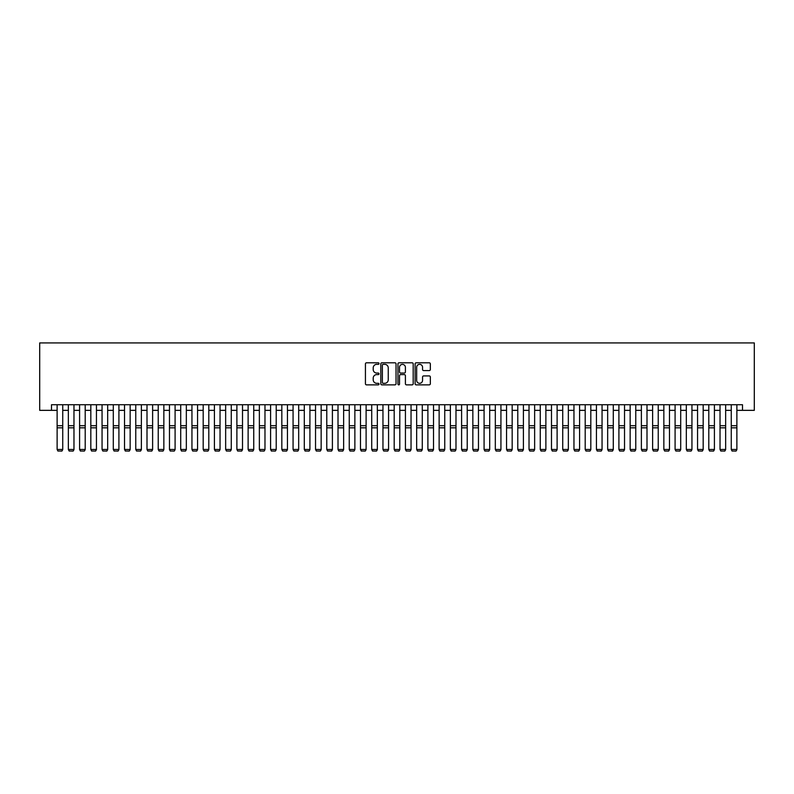 <?xml version="1.0" encoding="UTF-8"?>
<svg xmlns="http://www.w3.org/2000/svg" width="794" height="794" viewBox="0 0 794 794"><rect width="100%" height="100%" fill="white"/><g stroke="black" fill="none" stroke-linecap="round" stroke-linejoin="round"><path stroke-width="1.19" d="M379.026 363.573A0.774 0.774 0 0 0 378.252 362.798L366.53 362.798A1.102 1.102 0 0 0 365.429 363.9L365.429 383.75A1.102 1.102 0 0 0 366.53 384.862L378.252 384.862A0.774 0.774 0 0 0 379.026 384.088A0.774 0.774 0 0 0 378.252 383.313L376.733 383.313A3.533 3.533 0 0 1 373.21 379.78L373.21 378.133A3.533 3.533 0 0 1 376.733 374.599L378.252 374.599A0.774 0.774 0 0 0 379.026 373.825A0.774 0.774 0 0 0 378.252 373.061L376.733 373.061A3.533 3.533 0 0 1 373.21 369.528L373.21 367.87A3.533 3.533 0 0 1 376.733 364.347L378.252 364.347A0.774 0.774 0 0 0 379.026 363.573M429.236 370.58A1.102 1.102 0 0 0 430.338 369.468L430.338 363.9A1.102 1.102 0 0 0 429.236 362.798L416.215 362.798A1.102 1.102 0 0 0 415.113 363.9L415.113 383.75A1.102 1.102 0 0 0 416.215 384.862L429.236 384.862A1.102 1.102 0 0 0 430.338 383.75L430.338 377.031A1.102 1.102 0 0 0 429.236 375.919L423.659 375.919A1.102 1.102 0 0 0 422.557 377.031L422.557 380.366A2.948 2.948 0 0 1 419.609 383.313A2.948 2.948 0 0 1 416.661 380.366L416.661 367.294A2.948 2.948 0 0 1 419.609 364.347A2.948 2.948 0 0 1 422.557 367.294L422.557 369.468A1.102 1.102 0 0 0 423.659 370.58L429.236 370.58M51.501 410.349L51.501 404.732L742.499 404.732L742.499 410.349L754.3 410.349L754.3 342.929L39.7 342.929L39.7 410.349L57.118 410.349M396.037 363.9A1.102 1.102 0 0 0 394.936 362.798L381.914 362.798A1.102 1.102 0 0 0 380.812 363.9L380.812 383.75A1.102 1.102 0 0 0 381.914 384.862L394.936 384.862A1.102 1.102 0 0 0 396.037 383.75L396.037 363.9M399.064 362.798L412.086 362.798A1.102 1.102 0 0 1 413.188 363.9L413.188 383.75A1.102 1.102 0 0 1 412.086 384.862L406.508 384.862A1.102 1.102 0 0 1 405.406 383.75L405.406 375.701A1.102 1.102 0 0 0 404.305 374.599L400.613 374.599A1.102 1.102 0 0 0 399.511 375.701L399.511 384.088A0.774 0.774 0 0 1 398.737 384.862A0.774 0.774 0 0 1 397.963 384.088L397.963 363.9A1.102 1.102 0 0 1 399.064 362.798M62.736 410.349L68.353 410.349M73.971 410.349L79.589 410.349M85.206 410.349L90.824 410.349M96.441 410.349L102.059 410.349M107.676 410.349L113.294 410.349M118.911 410.349L124.529 410.349M130.147 410.349L135.764 410.349M141.382 410.349L146.999 410.349M152.617 410.349L158.234 410.349M163.852 410.349L169.469 410.349M175.097 410.349L180.714 410.349M186.332 410.349L191.95 410.349M197.567 410.349L203.185 410.349M208.802 410.349L214.42 410.349M220.037 410.349L225.655 410.349M231.272 410.349L236.89 410.349M242.507 410.349L248.125 410.349M253.743 410.349L259.36 410.349M264.978 410.349L270.595 410.349M276.213 410.349L281.83 410.349M287.448 410.349L293.065 410.349M298.683 410.349L304.301 410.349M309.918 410.349L315.536 410.349M321.153 410.349L326.781 410.349M332.398 410.349L338.016 410.349M343.633 410.349L349.251 410.349M354.868 410.349L360.486 410.349M366.103 410.349L371.721 410.349M377.339 410.349L382.956 410.349M388.574 410.349L394.191 410.349M399.809 410.349L405.426 410.349M411.044 410.349L416.661 410.349M422.279 410.349L427.897 410.349M433.514 410.349L439.132 410.349M444.749 410.349L450.367 410.349M455.984 410.349L461.602 410.349M467.219 410.349L472.847 410.349M478.464 410.349L484.082 410.349M489.7 410.349L495.317 410.349M500.935 410.349L506.552 410.349M512.17 410.349L517.787 410.349M523.405 410.349L529.022 410.349M534.64 410.349L540.257 410.349M545.875 410.349L551.493 410.349M557.11 410.349L562.728 410.349M568.345 410.349L573.963 410.349M579.58 410.349L585.198 410.349M590.815 410.349L596.433 410.349M602.051 410.349L607.668 410.349M613.286 410.349L618.903 410.349M624.531 410.349L630.148 410.349M635.766 410.349L641.383 410.349M647.001 410.349L652.618 410.349M658.236 410.349L663.853 410.349M669.471 410.349L675.089 410.349M680.706 410.349L686.324 410.349M691.941 410.349L697.559 410.349M703.176 410.349L708.794 410.349M714.411 410.349L720.029 410.349M725.647 410.349L731.264 410.349M736.882 410.349L742.499 410.349M383.135 364.347A0.774 0.774 0 0 0 382.361 365.111L382.361 382.539A0.774 0.774 0 0 0 383.135 383.313L384.733 383.313A3.533 3.533 0 0 0 388.256 379.78L388.256 367.87A3.533 3.533 0 0 0 384.733 364.347L383.135 364.347M405.406 367.344A2.948 2.948 0 0 0 402.459 364.396A2.948 2.948 0 0 0 399.511 367.344L399.511 371.949A1.102 1.102 0 0 0 400.613 373.061L404.305 373.061A1.102 1.102 0 0 0 405.406 371.949L405.406 367.344M62.736 404.732L62.736 449.672L61.892 451.071L57.962 450.992L61.892 451.071M57.962 451.071L57.118 449.473L62.736 449.473L61.892 450.992M57.118 404.732L57.118 449.473L57.962 450.992M73.971 404.732L73.971 449.672L73.127 451.071L69.197 450.992L73.127 451.071M69.197 451.071L68.353 449.473L73.971 449.473L73.127 450.992M68.353 404.732L68.353 449.473L69.197 450.992M85.206 404.732L85.206 449.672L84.362 451.071L80.432 450.992L84.362 451.071M80.432 451.071L79.589 449.473L85.206 449.473L84.362 450.992M79.589 404.732L79.589 449.473L80.432 450.992M96.441 404.732L96.441 449.672L95.598 451.071L91.667 450.992L95.598 451.071M91.667 451.071L90.824 449.473L96.441 449.473L95.598 450.992M90.824 404.732L90.824 449.473L91.667 450.992M107.676 404.732L107.676 449.672L106.833 451.071L102.902 450.992L106.833 451.071M102.902 451.071L102.059 449.473L107.676 449.473L106.833 450.992M102.059 404.732L102.059 449.473L102.902 450.992M118.911 404.732L118.911 449.672L118.068 451.071L114.138 450.992L118.068 451.071M114.138 451.071L113.294 449.473L118.911 449.473L118.068 450.992M113.294 404.732L113.294 449.473L114.138 450.992M130.147 404.732L130.147 449.672L129.303 451.071L125.373 450.992L129.303 451.071M125.373 451.071L124.529 449.473L130.147 449.473L129.303 450.992M124.529 404.732L124.529 449.473L125.373 450.992M141.382 404.732L141.382 449.672L140.538 451.071L136.608 450.992L140.538 451.071M136.608 451.071L135.764 449.473L141.382 449.473L140.538 450.992M135.764 404.732L135.764 449.473L136.608 450.992M152.617 404.732L152.617 449.672L151.773 451.071L147.843 450.992L151.773 451.071M147.843 451.071L146.999 449.473L152.617 449.473L151.773 450.992M146.999 404.732L146.999 449.473L147.843 450.992M163.852 404.732L163.852 449.672L163.018 451.071L159.078 450.992L163.018 451.071M159.078 451.071L158.234 449.473L163.852 449.473L163.018 450.992M158.234 404.732L158.234 449.473L159.078 450.992M175.097 404.732L175.097 449.672L174.253 451.071L170.313 450.992L174.253 451.071M170.313 451.071L169.469 449.473L175.097 449.473L174.253 450.992M169.469 404.732L169.469 449.473L170.313 450.992M186.332 404.732L186.332 449.672L185.488 451.071L181.548 450.992L185.488 451.071M181.548 451.071L180.714 449.473L186.332 449.473L185.488 450.992M180.714 404.732L180.714 449.473L181.548 450.992M197.567 404.732L197.567 449.672L196.723 451.071L192.793 450.992L196.723 451.071M192.793 451.071L191.95 449.473L197.567 449.473L196.723 450.992M191.95 404.732L191.95 449.473L192.793 450.992M208.802 404.732L208.802 449.672L207.959 451.071L204.028 450.992L207.959 451.071M204.028 451.071L203.185 449.473L208.802 449.473L207.959 450.992M203.185 404.732L203.185 449.473L204.028 450.992M220.037 404.732L220.037 449.672L219.194 451.071L215.263 450.992L219.194 451.071M215.263 451.071L214.42 449.473L220.037 449.473L219.194 450.992M214.42 404.732L214.42 449.473L215.263 450.992M231.272 404.732L231.272 449.672L230.429 451.071L226.498 450.992L230.429 451.071M226.498 451.071L225.655 449.473L231.272 449.473L230.429 450.992M225.655 404.732L225.655 449.473L226.498 450.992M242.507 404.732L242.507 449.672L241.664 451.071L237.734 450.992L241.664 451.071M237.734 451.071L236.89 449.473L242.507 449.473L241.664 450.992M236.89 404.732L236.89 449.473L237.734 450.992M253.743 404.732L253.743 449.672L252.899 451.071L248.969 450.992L252.899 451.071M248.969 451.071L248.125 449.473L253.743 449.473L252.899 450.992M248.125 404.732L248.125 449.473L248.969 450.992M264.978 404.732L264.978 449.672L264.134 451.071L260.204 450.992L264.134 451.071M260.204 451.071L259.36 449.473L264.978 449.473L264.134 450.992M259.36 404.732L259.36 449.473L260.204 450.992M276.213 404.732L276.213 449.672L275.369 451.071L271.439 450.992L275.369 451.071M271.439 451.071L270.595 449.473L276.213 449.473L275.369 450.992M270.595 404.732L270.595 449.473L271.439 450.992M287.448 404.732L287.448 449.672L286.604 451.071L282.674 450.992L286.604 451.071M282.674 451.071L281.83 449.473L287.448 449.473L286.604 450.992M281.83 404.732L281.83 449.473L282.674 450.992M298.683 404.732L298.683 449.672L297.839 451.071L293.909 450.992L297.839 451.071M293.909 451.071L293.065 449.473L298.683 449.473L297.839 450.992M293.065 404.732L293.065 449.473L293.909 450.992M309.918 404.732L309.918 449.672L309.084 451.071L305.144 450.992L309.084 451.071M305.144 451.071L304.301 449.473L309.918 449.473L309.084 450.992M304.301 404.732L304.301 449.473L305.144 450.992M321.153 404.732L321.153 449.672L320.319 451.071L316.379 450.992L320.319 451.071M316.379 451.071L315.536 449.473L321.153 449.473L320.319 450.992M315.536 404.732L315.536 449.473L316.379 450.992M332.398 404.732L332.398 449.672L331.555 451.071L327.614 450.992L331.555 451.071M327.614 451.071L326.781 449.473L332.398 449.473L331.555 450.992M326.781 404.732L326.781 449.473L327.614 450.992M343.633 404.732L343.633 449.672L342.79 451.071L338.859 450.992L342.79 451.071M338.859 451.071L338.016 449.473L343.633 449.473L342.79 450.992M338.016 404.732L338.016 449.473L338.859 450.992M354.868 404.732L354.868 449.672L354.025 451.071L350.094 450.992L354.025 451.071M350.094 451.071L349.251 449.473L354.868 449.473L354.025 450.992M349.251 404.732L349.251 449.473L350.094 450.992M366.103 404.732L366.103 449.672L365.26 451.071L361.33 450.992L365.26 451.071M361.33 451.071L360.486 449.473L366.103 449.473L365.26 450.992M360.486 404.732L360.486 449.473L361.33 450.992M377.339 404.732L377.339 449.672L376.495 451.071L372.565 450.992L376.495 451.071M372.565 451.071L371.721 449.473L377.339 449.473L376.495 450.992M371.721 404.732L371.721 449.473L372.565 450.992M388.574 404.732L388.574 449.672L387.73 451.071L383.8 450.992L387.73 451.071M383.8 451.071L382.956 449.473L388.574 449.473L387.73 450.992M382.956 404.732L382.956 449.473L383.8 450.992M399.809 404.732L399.809 449.672L398.965 451.071L395.035 450.992L398.965 451.071M395.035 451.071L394.191 449.473L399.809 449.473L398.965 450.992M394.191 404.732L394.191 449.473L395.035 450.992M411.044 404.732L411.044 449.672L410.2 451.071L406.27 450.992L410.2 451.071M406.27 451.071L405.426 449.473L411.044 449.473L410.2 450.992M405.426 404.732L405.426 449.473L406.27 450.992M422.279 404.732L422.279 449.672L421.435 451.071L417.505 450.992L421.435 451.071M417.505 451.071L416.661 449.473L422.279 449.473L421.435 450.992M416.661 404.732L416.661 449.473L417.505 450.992M433.514 404.732L433.514 449.672L432.67 451.071L428.74 450.992L432.67 451.071M428.74 451.071L427.897 449.473L433.514 449.473L432.67 450.992M427.897 404.732L427.897 449.473L428.74 450.992M444.749 404.732L444.749 449.672L443.906 451.071L439.975 450.992L443.906 451.071M439.975 451.071L439.132 449.473L444.749 449.473L443.906 450.992M439.132 404.732L439.132 449.473L439.975 450.992M455.984 404.732L455.984 449.672L455.141 451.071L451.21 450.992L455.141 451.071M451.21 451.071L450.367 449.473L455.984 449.473L455.141 450.992M450.367 404.732L450.367 449.473L451.21 450.992M467.219 404.732L467.219 449.672L466.386 451.071L462.445 450.992L466.386 451.071M462.445 451.071L461.602 449.473L467.219 449.473L466.386 450.992M461.602 404.732L461.602 449.473L462.445 450.992M478.464 404.732L478.464 449.672L477.621 451.071L473.681 450.992L477.621 451.071M473.681 451.071L472.847 449.473L478.464 449.473L477.621 450.992M472.847 404.732L472.847 449.473L473.681 450.992M489.7 404.732L489.7 449.672L488.856 451.071L484.916 450.992L488.856 451.071M484.916 451.071L484.082 449.473L489.7 449.473L488.856 450.992M484.082 404.732L484.082 449.473L484.916 450.992M500.935 404.732L500.935 449.672L500.091 451.071L496.161 450.992L500.091 451.071M496.161 451.071L495.317 449.473L500.935 449.473L500.091 450.992M495.317 404.732L495.317 449.473L496.161 450.992M512.17 404.732L512.17 449.672L511.326 451.071L507.396 450.992L511.326 451.071M507.396 451.071L506.552 449.473L512.17 449.473L511.326 450.992M506.552 404.732L506.552 449.473L507.396 450.992M523.405 404.732L523.405 449.672L522.561 451.071L518.631 450.992L522.561 451.071M518.631 451.071L517.787 449.473L523.405 449.473L522.561 450.992M517.787 404.732L517.787 449.473L518.631 450.992M534.64 404.732L534.64 449.672L533.796 451.071L529.866 450.992L533.796 451.071M529.866 451.071L529.022 449.473L534.64 449.473L533.796 450.992M529.022 404.732L529.022 449.473L529.866 450.992M545.875 404.732L545.875 449.672L545.031 451.071L541.101 450.992L545.031 451.071M541.101 451.071L540.257 449.473L545.875 449.473L545.031 450.992M540.257 404.732L540.257 449.473L541.101 450.992M557.11 404.732L557.11 449.672L556.266 451.071L552.336 450.992L556.266 451.071M552.336 451.071L551.493 449.473L557.11 449.473L556.266 450.992M551.493 404.732L551.493 449.473L552.336 450.992M568.345 404.732L568.345 449.672L567.502 451.071L563.571 450.992L567.502 451.071M563.571 451.071L562.728 449.473L568.345 449.473L567.502 450.992M562.728 404.732L562.728 449.473L563.571 450.992M579.58 404.732L579.58 449.672L578.737 451.071L574.806 450.992L578.737 451.071M574.806 451.071L573.963 449.473L579.58 449.473L578.737 450.992M573.963 404.732L573.963 449.473L574.806 450.992M590.815 404.732L590.815 449.672L589.972 451.071L586.041 450.992L589.972 451.071M586.041 451.071L585.198 449.473L590.815 449.473L589.972 450.992M585.198 404.732L585.198 449.473L586.041 450.992M602.051 404.732L602.051 449.672L601.207 451.071L597.277 450.992L601.207 451.071M597.277 451.071L596.433 449.473L602.051 449.473L601.207 450.992M596.433 404.732L596.433 449.473L597.277 450.992M613.286 404.732L613.286 449.672L612.452 451.071L608.512 450.992L612.452 451.071M608.512 451.071L607.668 449.473L613.286 449.473L612.452 450.992M607.668 404.732L607.668 449.473L608.512 450.992M624.531 404.732L624.531 449.672L623.687 451.071L619.747 450.992L623.687 451.071M619.747 451.071L618.903 449.473L624.531 449.473L623.687 450.992M618.903 404.732L618.903 449.473L619.747 450.992M635.766 404.732L635.766 449.672L634.922 451.071L630.982 450.992L634.922 451.071M630.982 451.071L630.148 449.473L635.766 449.473L634.922 450.992M630.148 404.732L630.148 449.473L630.982 450.992M647.001 404.732L647.001 449.672L646.157 451.071L642.227 450.992L646.157 451.071M642.227 451.071L641.383 449.473L647.001 449.473L646.157 450.992M641.383 404.732L641.383 449.473L642.227 450.992M658.236 404.732L658.236 449.672L657.392 451.071L653.462 450.992L657.392 451.071M653.462 451.071L652.618 449.473L658.236 449.473L657.392 450.992M652.618 404.732L652.618 449.473L653.462 450.992M669.471 404.732L669.471 449.672L668.627 451.071L664.697 450.992L668.627 451.071M664.697 451.071L663.853 449.473L669.471 449.473L668.627 450.992M663.853 404.732L663.853 449.473L664.697 450.992M680.706 404.732L680.706 449.672L679.863 451.071L675.932 450.992L679.863 451.071M675.932 451.071L675.089 449.473L680.706 449.473L679.863 450.992M675.089 404.732L675.089 449.473L675.932 450.992M691.941 404.732L691.941 449.672L691.098 451.071L687.167 450.992L691.098 451.071M687.167 451.071L686.324 449.473L691.941 449.473L691.098 450.992M686.324 404.732L686.324 449.473L687.167 450.992M703.176 404.732L703.176 449.672L702.333 451.071L698.402 450.992L702.333 451.071M698.402 451.071L697.559 449.473L703.176 449.473L702.333 450.992M697.559 404.732L697.559 449.473L698.402 450.992M714.411 404.732L714.411 449.672L713.568 451.071L709.638 450.992L713.568 451.071M709.638 451.071L708.794 449.473L714.411 449.473L713.568 450.992M708.794 404.732L708.794 449.473L709.638 450.992M725.647 404.732L725.647 449.672L724.803 451.071L720.873 450.992L724.803 451.071M720.873 451.071L720.029 449.473L725.647 449.473L724.803 450.992M720.029 404.732L720.029 449.473L720.873 450.992M736.882 404.732L736.882 449.672L736.038 451.071L732.108 450.992L736.038 451.071M732.108 451.071L731.264 449.473L736.882 449.473L736.038 450.992M731.264 404.732L731.264 449.473L732.108 450.992M62.736 425.703L57.118 425.703M62.736 427.827L57.118 427.827M73.971 425.703L68.353 425.703M73.971 427.827L68.353 427.827M85.206 425.703L79.589 425.703M85.206 427.827L79.589 427.827M96.441 425.703L90.824 425.703M96.441 427.827L90.824 427.827M107.676 425.703L102.059 425.703M107.676 427.827L102.059 427.827M118.911 425.703L113.294 425.703M118.911 427.827L113.294 427.827M130.147 425.703L124.529 425.703M130.147 427.827L124.529 427.827M141.382 425.703L135.764 425.703M141.382 427.827L135.764 427.827M152.617 425.703L146.999 425.703M152.617 427.827L146.999 427.827M163.852 425.703L158.234 425.703M163.852 427.827L158.234 427.827M175.097 425.703L169.469 425.703M175.097 427.827L169.469 427.827M186.332 425.703L180.714 425.703M186.332 427.827L180.714 427.827M197.567 425.703L191.95 425.703M197.567 427.827L191.95 427.827M208.802 425.703L203.185 425.703M208.802 427.827L203.185 427.827M220.037 425.703L214.42 425.703M220.037 427.827L214.42 427.827M231.272 425.703L225.655 425.703M231.272 427.827L225.655 427.827M242.507 425.703L236.89 425.703M242.507 427.827L236.89 427.827M253.743 425.703L248.125 425.703M253.743 427.827L248.125 427.827M264.978 425.703L259.36 425.703M264.978 427.827L259.36 427.827M276.213 425.703L270.595 425.703M276.213 427.827L270.595 427.827M287.448 425.703L281.83 425.703M287.448 427.827L281.83 427.827M298.683 425.703L293.065 425.703M298.683 427.827L293.065 427.827M309.918 425.703L304.301 425.703M309.918 427.827L304.301 427.827M321.153 425.703L315.536 425.703M321.153 427.827L315.536 427.827M332.398 425.703L326.781 425.703M332.398 427.827L326.781 427.827M343.633 425.703L338.016 425.703M343.633 427.827L338.016 427.827M354.868 425.703L349.251 425.703M354.868 427.827L349.251 427.827M366.103 425.703L360.486 425.703M366.103 427.827L360.486 427.827M377.339 425.703L371.721 425.703M377.339 427.827L371.721 427.827M388.574 425.703L382.956 425.703M388.574 427.827L382.956 427.827M399.809 425.703L394.191 425.703M399.809 427.827L394.191 427.827M411.044 425.703L405.426 425.703M411.044 427.827L405.426 427.827M422.279 425.703L416.661 425.703M422.279 427.827L416.661 427.827M433.514 425.703L427.897 425.703M433.514 427.827L427.897 427.827M444.749 425.703L439.132 425.703M444.749 427.827L439.132 427.827M455.984 425.703L450.367 425.703M455.984 427.827L450.367 427.827M467.219 425.703L461.602 425.703M467.219 427.827L461.602 427.827M478.464 425.703L472.847 425.703M478.464 427.827L472.847 427.827M489.7 425.703L484.082 425.703M489.7 427.827L484.082 427.827M500.935 425.703L495.317 425.703M500.935 427.827L495.317 427.827M512.17 425.703L506.552 425.703M512.17 427.827L506.552 427.827M523.405 425.703L517.787 425.703M523.405 427.827L517.787 427.827M534.64 425.703L529.022 425.703M534.64 427.827L529.022 427.827M545.875 425.703L540.257 425.703M545.875 427.827L540.257 427.827M557.11 425.703L551.493 425.703M557.11 427.827L551.493 427.827M568.345 425.703L562.728 425.703M568.345 427.827L562.728 427.827M579.58 425.703L573.963 425.703M579.58 427.827L573.963 427.827M590.815 425.703L585.198 425.703M590.815 427.827L585.198 427.827M602.051 425.703L596.433 425.703M602.051 427.827L596.433 427.827M613.286 425.703L607.668 425.703M613.286 427.827L607.668 427.827M624.531 425.703L618.903 425.703M624.531 427.827L618.903 427.827M635.766 425.703L630.148 425.703M635.766 427.827L630.148 427.827M647.001 425.703L641.383 425.703M647.001 427.827L641.383 427.827M658.236 425.703L652.618 425.703M658.236 427.827L652.618 427.827M669.471 425.703L663.853 425.703M669.471 427.827L663.853 427.827M680.706 425.703L675.089 425.703M680.706 427.827L675.089 427.827M691.941 425.703L686.324 425.703M691.941 427.827L686.324 427.827M703.176 425.703L697.559 425.703M703.176 427.827L697.559 427.827M714.411 425.703L708.794 425.703M714.411 427.827L708.794 427.827M725.647 425.703L720.029 425.703M725.647 427.827L720.029 427.827M736.882 425.703L731.264 425.703M736.882 427.827L731.264 427.827"/></g></svg>
